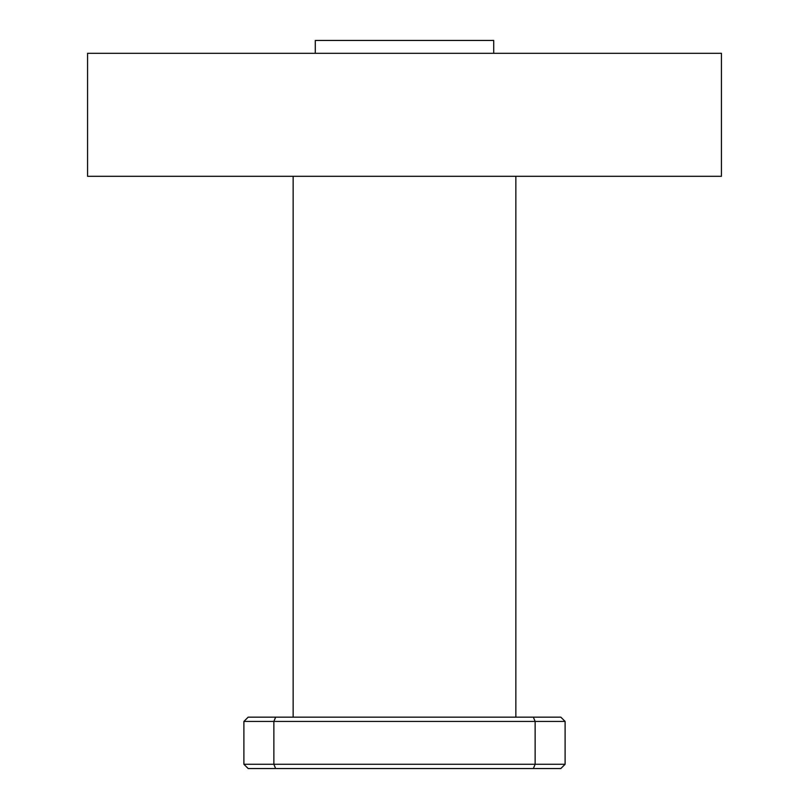 <?xml version="1.0" encoding="UTF-8"?>
<svg xmlns="http://www.w3.org/2000/svg" width="809" height="809" viewBox="0 0 809 809"><rect width="100%" height="100%" fill="white"/><g stroke="black" fill="none" stroke-linecap="round" stroke-linejoin="round"><path stroke-width="1.21" d="M493.712 53.303L493.712 40.45L315.288 40.45L315.288 53.303M721.436 53.303L87.564 53.303L87.564 176.301L721.436 176.301L721.436 53.303M293.141 176.301L293.141 717.158M515.859 176.301L515.859 717.158M275.647 768.55L248.171 768.55L243.893 764.262L243.893 721.436L248.171 717.158L560.829 717.158L565.107 721.436L565.107 764.262L535.133 764.262L535.133 721.436L273.867 721.436L273.867 764.262L535.133 764.262L533.353 768.55L275.647 768.55L273.867 764.262L243.893 764.262M565.107 764.262L560.829 768.55L533.353 768.55M565.107 721.436L535.133 721.436L533.353 717.158M275.647 717.158L273.867 721.436L243.893 721.436"/></g></svg>
